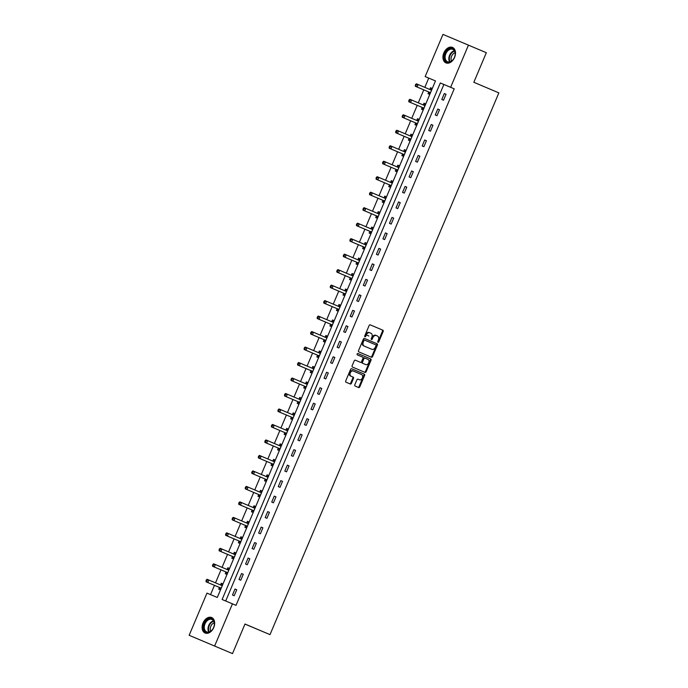 <?xml version="1.0" encoding="UTF-8"?>
<svg xmlns="http://www.w3.org/2000/svg" width="688" height="688" viewBox="0 0 688 688"><rect width="100%" height="100%" fill="white"/><g stroke="black" fill="none" stroke-linecap="round" stroke-linejoin="round"><path stroke-width="1.03" d="M378.004 342.306L378.004 342.306A0.74 0.533 112.8 0 0 378.787 341.833L383.156 331.478A1.058 0.765 112.8 0 0 382.872 330.206L370.239 324.856A1.058 0.765 112.8 0 0 369.129 325.536L364.752 335.882A0.74 0.533 112.8 0 0 364.958 336.776L364.958 336.776A0.74 0.533 112.8 0 0 365.732 336.303L366.3 334.961A3.388 2.442 112.8 0 1 369.86 332.794L370.918 333.241A3.388 2.442 112.8 0 1 371.847 337.309L371.279 338.651A0.74 0.533 112.8 0 0 371.486 339.537A0.74 0.533 112.8 0 0 371.486 339.545A0.74 0.533 112.8 0 0 372.26 339.064L372.827 337.731A3.388 2.442 112.8 0 1 376.388 335.563L377.445 336.011A3.388 2.442 112.8 0 1 378.374 340.078L377.807 341.42A0.74 0.533 112.8 0 0 378.004 342.306M377.746 341.97A0.74 0.533 112.8 0 0 378.099 341.54L382.468 331.195A1.058 0.765 112.8 0 0 382.184 329.922L370.196 324.839M364.692 336.432A0.74 0.533 112.8 0 0 365.044 336.011L365.612 334.669L366.3 334.961M371.219 339.201A0.74 0.533 112.8 0 0 371.572 338.78L372.139 337.438L372.827 337.731M203.012 623.018A8.402 5.831 113 0 1 211.663 617.54A8.402 5.831 113 0 1 213.753 627.542A8.402 5.831 113 0 1 205.11 633.02A8.402 5.831 113 0 1 203.012 623.018M443.846 52.89A8.402 5.831 113 0 1 452.498 47.412A8.402 5.831 113 0 1 454.587 57.405A8.402 5.831 113 0 1 445.936 62.883A8.402 5.831 113 0 1 443.846 52.89M354.819 384.773A1.058 0.765 112.8 0 0 355.103 386.045L358.646 387.542A1.058 0.765 112.8 0 0 359.764 386.871L364.623 375.373A1.058 0.765 112.8 0 0 364.33 374.1L351.697 368.751A1.058 0.765 112.8 0 0 350.588 369.422L345.729 380.92A1.058 0.765 112.8 0 0 346.021 382.193L350.304 384.007A1.058 0.765 112.8 0 0 351.413 383.328L353.494 378.409A1.058 0.765 112.8 0 0 353.202 377.136L351.078 376.241A2.829 2.038 112.8 0 1 350.304 372.836A2.829 2.038 112.8 0 1 353.279 371.021A2.829 2.038 112.8 0 1 353.279 371.03L361.596 374.547A2.829 2.038 112.8 0 1 362.37 377.953A2.829 2.038 112.8 0 1 359.394 379.767L358.009 379.174A1.058 0.765 112.8 0 0 356.891 379.853L354.819 384.773M358.706 379.475A2.829 2.038 112.8 0 0 358.715 379.475L359.394 379.767A2.829 2.038 112.8 0 0 359.394 379.767L357.966 379.157M375.7 335.271L376.388 335.563L375.7 335.271A3.388 2.442 112.8 0 0 372.139 337.438M369.172 332.502L369.86 332.794L369.172 332.502A3.388 2.442 112.8 0 0 365.612 334.669M428.736 78.097L425.158 76.583L442.977 34.4L486.33 52.701L473.834 82.276L498.852 92.88L270.014 634.628L244.988 624.025L232.501 653.6L189.148 635.299L206.968 593.116L217.296 597.468L435.487 80.935L428.736 78.097L424.823 87.367M468.459 45.124L450.64 87.307L440.311 82.964L222.112 599.497L232.449 603.84L214.622 646.023M232.449 603.84L236.018 605.354L454.209 88.821L450.64 87.307M371.451 357.244L371.451 357.244A1.058 0.765 112.8 0 0 372.561 356.565L377.42 345.075A1.058 0.765 112.8 0 0 377.127 343.802L364.502 338.444A1.058 0.765 112.8 0 0 363.384 339.124L358.525 350.622A1.058 0.765 112.8 0 0 358.818 351.895L371.451 357.244M371.021 360.22L366.162 371.718A1.058 0.765 112.8 0 1 365.053 372.397L352.419 367.039A1.058 0.765 112.8 0 1 352.127 365.775L354.208 360.847A1.058 0.765 112.8 0 1 355.318 360.177L360.443 362.344A1.058 0.765 112.8 0 0 361.553 361.664L362.937 358.405A1.058 0.765 112.8 0 0 362.645 357.132L357.313 354.87A0.74 0.533 112.8 0 1 357.889 353.512L370.729 358.947A1.058 0.765 112.8 0 1 371.021 360.22L370.333 359.936L365.474 371.425L366.162 371.718M244.962 624.085L270.014 634.628M454.209 88.821L443.88 84.478L225.69 601.002M444.31 93.542L441.799 99.493L443.519 100.224L446.03 94.265L444.31 93.542L446.03 94.273M437.774 109.022L435.255 114.982L436.975 115.704L439.494 109.753L437.774 109.022L439.486 109.753M431.23 124.511L428.71 130.462L430.439 131.193L432.95 125.233L431.23 124.511L432.95 125.242M424.685 139.991L422.174 145.951L423.894 146.673L426.414 140.722L424.685 139.991L426.405 140.722M418.149 155.479L415.629 161.431L417.358 162.162L419.869 156.202L418.149 155.479L419.869 156.21M411.605 170.959L409.093 176.919L410.813 177.642L413.325 171.69L411.605 170.959L413.325 171.69M405.069 186.448L402.549 192.399L404.269 193.122L406.789 187.17L405.069 186.448L406.789 187.17M398.524 201.928L396.013 207.888L397.733 208.61L400.244 202.65L398.524 201.928L400.244 202.659M391.988 217.417L389.468 223.368L391.188 224.09L393.708 218.139L391.988 217.417L393.708 218.139M385.443 232.897L382.932 238.856L384.652 239.579L387.163 233.619L385.443 232.897L387.163 233.628M378.907 248.385L376.388 254.336L378.108 255.059L380.627 249.108L378.907 248.385L380.627 249.108M372.363 263.865L369.843 269.825L371.572 270.547L374.083 264.588L372.363 263.865L374.083 264.596M365.818 279.354L363.307 285.305L365.027 286.027L367.547 280.076L365.818 279.354L367.538 280.076M359.282 294.834L356.762 300.794L358.491 301.516L361.002 295.556L359.282 294.834L361.002 295.565M352.738 310.322L350.226 316.274L351.946 316.996L354.466 311.045L352.738 310.322L354.458 311.045M346.202 325.802L343.682 331.754L345.402 332.485L347.922 326.525L346.202 325.802L347.922 326.533M339.657 341.282L337.146 347.242L338.866 347.965L341.377 342.013L339.657 341.282L341.377 342.013M333.121 356.771L330.601 362.722L332.321 363.453L334.841 357.493L333.121 356.771L334.841 357.502M326.576 372.251L324.065 378.211L325.785 378.933L328.296 372.982L326.576 372.251L328.296 372.982M320.04 387.74L317.521 393.691L319.241 394.422L321.76 388.462L320.04 387.74L321.76 388.471M313.496 403.22L310.985 409.179L312.705 409.902L315.216 403.951L313.496 403.22L315.216 403.951M306.96 418.708L304.44 424.659L306.16 425.39L308.68 419.431L306.96 418.708L308.671 419.439M300.415 434.188L297.895 440.148L299.624 440.87L302.135 434.919L300.415 434.188L302.135 434.919M293.871 449.677L291.359 455.628L293.079 456.359L295.599 450.399L293.871 449.677L295.591 450.408M287.335 465.157L284.815 471.117L286.543 471.839L289.055 465.888L287.335 465.157L289.055 465.888M280.79 480.645L278.279 486.597L279.999 487.328L282.51 481.368L280.79 480.645L282.51 481.368M274.254 496.125L271.734 502.085L273.454 502.808L275.974 496.848L274.254 496.125L275.974 496.856M267.709 511.614L265.198 517.565L266.918 518.288L269.429 512.336L267.709 511.614L269.429 512.336M261.173 527.094L258.654 533.054L260.374 533.776L262.893 527.816L261.173 527.094L262.893 527.825M254.629 542.583L252.118 548.534L253.838 549.256L256.349 543.305L254.629 542.583L256.349 543.305M248.093 558.063L245.573 564.022L247.293 564.745L249.813 558.785L248.093 558.063L249.813 558.794M241.548 573.551L239.028 579.502L240.757 580.225L243.268 574.274L241.548 573.551L243.268 574.274M235.004 589.031L232.492 594.991L234.212 595.713L236.732 589.754L235.004 589.031L236.724 589.762M423.774 89.853L418.278 102.847M417.229 105.333L411.742 118.327M410.684 120.813L405.198 133.816M404.148 136.301L398.653 149.296M397.604 151.781L392.117 164.785M391.068 167.27L385.572 180.265M384.523 182.75L379.036 195.753M377.987 198.239L372.492 211.233M371.443 213.719L365.956 226.722M364.907 229.207L359.411 242.202M358.362 244.687L352.875 257.69M351.817 260.176L346.331 273.17M345.281 275.656L339.786 288.659M338.737 291.144L333.25 304.139M332.201 306.624L326.705 319.628M325.656 322.113L320.169 335.108M319.12 337.593L313.625 350.596M312.576 353.082L307.089 366.076M306.04 368.562L300.544 381.565M299.495 384.05L294.008 397.045M292.959 399.53L287.464 412.525M286.414 415.01L280.919 428.013M279.87 430.499L274.383 443.493M273.334 445.979L267.838 458.982M266.789 461.467L261.302 474.462M260.253 476.947L254.758 489.951M253.709 492.436L248.222 505.431M247.173 507.916L241.677 520.919M240.628 523.405L235.141 536.399M234.092 538.885L228.597 551.888M227.547 554.373L222.061 567.368M221.003 569.853L215.516 582.856M214.467 585.342L210.545 594.621M428.701 92.089L428.022 93.697L429.742 94.428L432.262 88.468L430.542 87.746L429.862 89.354M422.157 107.577L421.486 109.186L423.206 109.908L425.717 103.957L423.997 103.226L423.318 104.834M415.621 123.057L414.941 124.666L416.661 125.388L419.181 119.437L417.461 118.714L416.782 120.323M409.076 138.546L408.397 140.154L410.125 140.877L412.637 134.917L410.917 134.194L410.237 135.803M402.54 154.026L401.861 155.634L403.581 156.357L406.101 150.405L404.372 149.683L403.701 151.291M395.996 169.515L395.316 171.123L397.045 171.845L399.556 165.885L397.836 165.163L397.157 166.771M389.46 184.995L388.78 186.603L390.5 187.325L393.02 181.374L391.291 180.652L390.612 182.251M382.915 200.483L382.236 202.091L383.956 202.814L386.475 196.854L384.755 196.132L384.076 197.74M376.379 215.963L375.7 217.571L377.42 218.294L379.931 212.343L378.211 211.62L377.531 213.22M369.834 231.452L369.155 233.06L370.875 233.782L373.395 227.823L371.675 227.1L370.995 228.708M363.298 246.932L362.619 248.54L364.339 249.262L366.85 243.311L365.13 242.589L364.451 244.188M356.754 262.42L356.074 264.02L357.794 264.751L360.314 258.791L358.594 258.069L357.915 259.677M350.209 277.9L349.538 279.509L351.258 280.231L353.77 274.28L352.05 273.549L351.37 275.157M343.673 293.389L342.994 294.989L344.714 295.72L347.234 289.76L345.505 289.037L344.834 290.646M337.129 308.869L336.449 310.477L338.178 311.2L340.689 305.248L338.969 304.517L338.29 306.126M330.593 324.358L329.913 325.957L331.633 326.688L334.153 320.728L332.424 320.006L331.745 321.614M324.048 339.838L323.369 341.446L325.089 342.168L327.608 336.217L325.888 335.486L325.209 337.094M317.512 355.326L316.833 356.926L318.553 357.657L321.064 351.697L319.344 350.975L318.664 352.583M310.967 370.806L310.288 372.414L312.008 373.137L314.528 367.186L312.808 366.455L312.128 368.063M304.431 386.286L303.752 387.894L305.472 388.625L307.983 382.666L306.263 381.943L305.584 383.551M297.887 401.775L297.207 403.383L298.927 404.105L301.447 398.154L299.727 397.423L299.048 399.031M291.342 417.255L290.671 418.863L292.391 419.594L294.903 413.634L293.183 412.912L292.503 414.52M284.806 432.743L284.127 434.352L285.847 435.074L288.367 429.114L286.647 428.392L285.967 430M278.262 448.223L277.582 449.832L279.311 450.554L281.822 444.603L280.102 443.88L279.423 445.489M271.726 463.712L271.046 465.32L272.766 466.043L275.286 460.083L273.557 459.36L272.887 460.969M265.181 479.192L264.502 480.8L266.23 481.523L268.741 475.571L267.021 474.849L266.342 476.449M258.645 494.681L257.966 496.289L259.686 497.011L262.205 491.051L260.477 490.329L259.797 491.937M252.1 510.161L251.421 511.769L253.141 512.491L255.661 506.54L253.941 505.818L253.261 507.417M245.564 525.649L244.885 527.257L246.605 527.98L249.116 522.02L247.396 521.298L246.717 522.906M239.02 541.129L238.34 542.737L240.06 543.46L242.58 537.509L240.86 536.786L240.181 538.386M232.484 556.618L231.804 558.226L233.524 558.948L236.036 552.989L234.316 552.266L233.636 553.874M225.939 572.098L225.26 573.706L226.98 574.428L229.5 568.477L227.78 567.746L227.1 569.354M219.395 587.586L218.724 589.186L220.444 589.917L222.955 583.957L221.235 583.235L220.556 584.843M232.501 653.6L189.148 635.299M435.487 80.935L425.158 76.583M443.88 84.478L440.311 82.964M430.542 87.746L432.262 88.477M423.997 103.226L425.717 103.957M417.461 118.714L419.181 119.437M410.917 134.194L412.637 134.925M404.372 149.683L406.092 150.405M397.836 165.163L399.556 165.894M391.291 180.652L393.011 181.374M384.755 196.132L386.475 196.863M378.211 211.62L379.931 212.343M371.675 227.1L373.395 227.831M365.13 242.589L366.85 243.311M358.594 258.069L360.314 258.8M352.05 273.549L353.77 274.28M345.505 289.037L347.225 289.768M338.969 304.517L340.689 305.248M332.424 320.006L334.144 320.737M325.888 335.486L327.608 336.217M319.344 350.975L321.064 351.706M312.808 366.455L314.528 367.186M306.263 381.943L307.983 382.674M299.727 397.423L301.447 398.154M293.183 412.912L294.903 413.634M286.647 428.392L288.367 429.123M280.102 443.88L281.822 444.603M273.557 459.36L275.277 460.091M267.021 474.849L268.741 475.571M260.477 490.329L262.197 491.06M253.941 505.818L255.661 506.54M247.396 521.298L249.116 522.029M240.86 536.786L242.58 537.509M234.316 552.266L236.036 552.997M227.78 567.746L229.5 568.477M221.235 583.235L222.955 583.966M370.806 356.969A1.058 0.765 112.8 0 0 371.873 356.281L376.732 344.783A1.058 0.765 112.8 0 0 376.439 343.51L364.459 338.436M375.983 345.729A0.74 0.533 112.8 0 0 375.777 344.834L364.692 340.139A0.74 0.533 112.8 0 0 363.918 340.612L363.316 342.022A3.388 2.442 112.8 0 0 364.244 346.098L371.821 349.306A3.388 2.442 112.8 0 0 371.83 349.306A3.388 2.442 112.8 0 0 375.39 347.139L375.983 345.729M364.004 339.846L364.692 340.139L364.004 339.846A0.74 0.533 112.8 0 0 363.23 340.319L363.918 340.612M371.142 349.014L371.133 349.014A3.388 2.442 112.8 0 0 371.142 349.022A3.388 2.442 112.8 0 0 371.142 349.014L363.556 345.806A3.388 2.442 112.8 0 1 362.628 341.738L363.23 340.319M364.399 372.122A1.058 0.765 112.8 0 0 365.474 371.425M355.283 360.159L359.755 362.051A1.058 0.765 112.8 0 0 359.755 362.06L360.443 362.344L359.755 362.051M357.855 353.494L370.729 358.947M365.07 364.305L365.758 364.597A2.829 2.038 112.8 0 0 368.734 362.782A2.829 2.038 112.8 0 0 367.96 359.385L365.027 358.147A1.058 0.765 112.8 0 0 363.918 358.818L362.542 362.086A1.058 0.765 112.8 0 0 362.825 363.359L365.07 364.305A2.829 2.038 112.8 0 0 365.079 364.313L362.825 363.359M364.339 357.855L365.027 358.147L364.339 357.855A1.058 0.765 112.8 0 0 363.23 358.534L363.918 358.818M362.137 363.066A1.058 0.765 112.8 0 1 361.854 361.793L363.23 358.534M370.333 359.936A1.058 0.765 112.8 0 0 370.041 358.663M352.591 370.737L353.279 371.021L352.591 370.737A2.829 2.038 112.8 0 0 349.616 372.552A2.829 2.038 112.8 0 0 350.39 375.949L351.078 376.241M349.65 383.732A1.058 0.765 112.8 0 0 350.725 383.035L352.806 378.116A1.058 0.765 112.8 0 0 352.514 376.852L350.39 375.949M358.001 387.267A1.058 0.765 112.8 0 0 359.076 386.579L363.935 375.08A1.058 0.765 112.8 0 0 363.642 373.808L351.654 368.734M431.582 90.076L431.453 90.094A1.075 0.774 -67.2 0 1 431.152 90.051L418.141 84.538L417.1 87.015L415.371 86.292L428.383 91.805A1.075 0.774 -67.2 0 1 428.624 91.986L430.017 93.783M431.987 89.122L429.733 89.363A1.075 0.774 -67.2 0 1 429.501 89.345M415.965 85.656L416.386 84.667L415.698 84.375L415.277 85.372L417.1 87.015L430.103 92.527A1.075 0.774 -67.2 0 1 430.344 92.717L430.421 92.82M415.698 84.375L416.421 83.807L418.141 84.538L416.386 84.667M415.371 86.292L415.277 85.372M449.66 62.169A7.276 5.04 113 0 1 444.353 57.044A7.276 5.04 113 0 1 449.918 48.607A7.276 5.04 113 0 1 455.035 55.461A7.276 5.04 113 0 1 453.487 59.108A7.276 5.04 113 0 1 449.66 62.169M455.017 55.539A6.734 4.67 -67 0 0 452.773 49.338A6.734 4.67 -67 0 0 450.262 49.261A6.734 4.67 -67 0 0 445.317 55.393A6.734 4.67 -67 0 0 447.518 61.739A6.734 4.67 -67 0 0 450.029 61.817A6.734 4.67 -67 0 0 453.53 59.039M451.526 61.086A5.306 3.681 113 0 1 455.086 52.675M453.048 47.704L453.082 47.713A8.351 5.788 -67 0 0 453.048 47.704A8.351 5.788 -67 0 0 449.935 47.601A8.351 5.788 -67 0 0 443.794 55.203A8.351 5.788 -67 0 0 446.529 63.081A8.351 5.788 -67 0 0 446.564 63.09L446.529 63.081M204.31 623.569A7.276 5.04 113 0 1 211.13 618.615A7.276 5.04 113 0 1 214.2 625.598A7.276 5.04 113 0 1 213.607 627.482A7.276 5.04 113 0 1 212.652 629.236A7.276 5.04 113 0 1 205.514 631.885A7.276 5.04 113 0 1 204.31 623.569M214.183 625.667A6.734 4.67 -67 0 0 211.938 619.475A6.734 4.67 -67 0 0 205.007 623.861A6.734 4.67 -67 0 0 206.684 631.876A6.734 4.67 -67 0 0 212.695 629.176M210.691 631.214A5.306 3.681 113 0 1 210.803 626.312A5.306 3.681 113 0 1 214.26 622.812M212.214 617.833L212.248 617.85A8.351 5.788 -67 0 0 212.214 617.833A8.351 5.788 -67 0 0 203.622 623.276A8.351 5.788 -67 0 0 205.695 633.209A8.351 5.788 -67 0 0 205.738 633.227L205.695 633.209M425.038 105.556L424.909 105.574A1.075 0.774 -67.2 0 1 424.616 105.531L411.605 100.018L410.555 102.503L408.835 101.772L421.847 107.285A1.075 0.774 -67.2 0 1 422.079 107.474L423.473 109.263M425.442 104.602L423.189 104.851A1.075 0.774 -67.2 0 1 422.957 104.834M409.42 101.145L409.842 100.156L409.154 99.863L408.732 100.852L410.555 102.503L423.567 108.016A1.075 0.774 -67.2 0 1 423.799 108.197L423.885 108.3M409.154 99.863L409.885 99.296L411.605 100.018L409.842 100.156M408.835 101.772L408.732 100.852M418.502 121.045L418.373 121.054A1.075 0.774 -67.2 0 1 418.072 121.019L405.06 115.507L404.011 117.983L402.291 117.261L415.303 122.774A1.075 0.774 -67.2 0 1 415.543 122.954L416.937 124.752M418.906 120.09L416.653 120.331A1.075 0.774 -67.2 0 1 416.421 120.314M402.884 116.625L403.306 115.636L402.618 115.343L402.196 116.341L404.011 117.983L417.023 123.496A1.075 0.774 -67.2 0 1 417.263 123.685L417.341 123.788M402.618 115.343L403.34 114.776L405.06 115.507L403.306 115.636M402.291 117.261L402.196 116.341M411.957 136.525L411.828 136.542A1.075 0.774 -67.2 0 1 411.536 136.499L398.524 130.987L397.475 133.472L395.755 132.741L408.767 138.254A1.075 0.774 -67.2 0 1 408.999 138.443L410.392 140.232M412.361 135.57L410.108 135.82A1.075 0.774 -67.2 0 1 409.876 135.803M396.34 132.113L396.761 131.124L396.073 130.832L395.652 131.821L397.475 133.472L410.487 138.985A1.075 0.774 -67.2 0 1 410.719 139.165L410.805 139.268M396.073 130.832L396.804 130.264L398.524 130.987L396.761 131.124M395.755 132.741L395.652 131.821M405.421 152.014L405.292 152.022A1.075 0.774 -67.2 0 1 404.991 151.988L391.979 146.467L390.93 148.952L389.21 148.23L402.222 153.742A1.075 0.774 -67.2 0 1 402.463 153.923L403.856 155.72M405.825 151.059L403.564 151.3A1.075 0.774 -67.2 0 1 403.34 151.283M389.804 147.593L390.225 146.604L389.537 146.312L389.116 147.309L390.93 148.952L403.942 154.465A1.075 0.774 -67.2 0 1 404.183 154.654L404.26 154.757M389.537 146.312L390.259 145.744L391.979 146.467L390.225 146.604M389.21 148.23L389.116 147.309M398.877 167.494L398.748 167.511A1.075 0.774 -67.2 0 1 398.455 167.468L385.443 161.955L384.394 164.441L382.674 163.71L395.677 169.222A1.075 0.774 -67.2 0 1 395.918 169.411L397.311 171.2M399.281 166.539L397.028 166.788A1.075 0.774 -67.2 0 1 396.795 166.771M383.259 163.082L383.68 162.084L382.992 161.8L382.571 162.789L384.394 164.441L397.406 169.953A1.075 0.774 -67.2 0 1 397.638 170.134L397.716 170.237M382.992 161.8L383.723 161.233L385.443 161.955L383.68 162.084M382.674 163.71L382.571 162.789M392.341 182.982L392.212 182.991A1.075 0.774 -67.2 0 1 391.911 182.956L378.899 177.435L377.85 179.921L376.13 179.198L389.141 184.711A1.075 0.774 -67.2 0 1 389.374 184.891L390.775 186.689M392.745 182.019L390.483 182.268A1.075 0.774 -67.2 0 1 390.259 182.251M376.723 178.562L377.136 177.573L376.448 177.28L376.035 178.278L377.85 179.921L390.861 185.433A1.075 0.774 -67.2 0 1 391.102 185.622L391.18 185.726M376.448 177.28L377.179 176.713L378.899 177.435L377.136 177.573M376.13 179.198L376.035 178.278M385.796 198.462L385.667 198.479A1.075 0.774 -67.2 0 1 385.375 198.436L372.363 192.924L371.314 195.401L369.594 194.678L382.597 200.191A1.075 0.774 -67.2 0 1 382.838 200.38L384.231 202.169M386.2 197.508L383.947 197.757A1.075 0.774 -67.2 0 1 383.715 197.74M370.178 194.05L370.6 193.053L369.912 192.769L369.49 193.758L371.314 195.401L384.325 200.922A1.075 0.774 -67.2 0 1 384.558 201.102L384.635 201.206M369.912 192.769L370.634 192.201L372.363 192.924L370.6 193.053M369.594 194.678L369.49 193.758M379.26 213.951L379.122 213.959A1.075 0.774 -67.2 0 1 378.83 213.925L365.818 208.404L364.769 210.889L363.049 210.167L376.061 215.679A1.075 0.774 -67.2 0 1 376.293 215.86L377.686 217.657M379.656 212.988L377.402 213.237A1.075 0.774 -67.2 0 1 377.179 213.22M363.642 209.53L364.055 208.541L363.367 208.249L362.954 209.247L364.769 210.889L377.781 216.402A1.075 0.774 -67.2 0 1 378.013 216.591L378.099 216.694M363.367 208.249L364.098 207.681L365.818 208.404L364.055 208.541M363.049 210.167L362.954 209.247M372.715 229.431L372.586 229.448A1.075 0.774 -67.2 0 1 372.285 229.405L359.282 223.892L358.233 226.369L356.504 225.647L369.516 231.159A1.075 0.774 -67.2 0 1 369.757 231.349L371.15 233.137M373.12 228.476L370.866 228.726A1.075 0.774 -67.2 0 1 370.634 228.7M357.098 225.019L357.519 224.021L356.831 223.738L356.41 224.727L358.233 226.369L371.236 231.89A1.075 0.774 -67.2 0 1 371.477 232.071L371.554 232.174M356.831 223.738L357.554 223.17L359.282 223.892L357.519 224.021M356.504 225.647L356.41 224.727M366.171 244.919L366.042 244.928A1.075 0.774 -67.2 0 1 365.749 244.894L352.738 239.372L351.688 241.858L349.968 241.135L362.98 246.648A1.075 0.774 -67.2 0 1 363.212 246.829L364.606 248.626M366.575 243.956L364.322 244.206A1.075 0.774 -67.2 0 1 364.09 244.188M350.562 240.499L350.975 239.51L350.287 239.218L349.865 240.215L351.688 241.858L364.7 247.37A1.075 0.774 -67.2 0 1 364.932 247.551L365.018 247.654M350.287 239.218L351.018 238.65L352.738 239.372L350.975 239.51M349.968 241.135L349.865 240.215M359.635 260.399L359.506 260.417A1.075 0.774 -67.2 0 1 359.205 260.374L346.193 254.861L345.152 257.338L343.424 256.615L356.436 262.128A1.075 0.774 -67.2 0 1 356.676 262.317L358.07 264.106M360.039 259.445L357.786 259.686A1.075 0.774 -67.2 0 1 357.554 259.668M344.017 255.988L344.439 254.99L343.751 254.706L343.329 255.695L345.152 257.338L358.156 262.85A1.075 0.774 -67.2 0 1 358.396 263.04L358.474 263.143M343.751 254.706L344.473 254.139L346.193 254.861L344.439 254.99M343.424 256.615L343.329 255.695M353.09 275.888L352.961 275.897A1.075 0.774 -67.2 0 1 352.669 275.854L339.657 270.341L338.608 272.826L336.888 272.104L349.9 277.617A1.075 0.774 -67.2 0 1 350.132 277.797L351.525 279.595M353.494 274.925L351.241 275.174A1.075 0.774 -67.2 0 1 351.009 275.157M337.473 271.468L337.894 270.479L337.206 270.186L336.785 271.175L338.608 272.826L351.62 278.339A1.075 0.774 -67.2 0 1 351.852 278.52L351.938 278.623M337.206 270.186L337.937 269.619L339.657 270.341L337.894 270.479M336.888 272.104L336.785 271.175M346.554 291.368L346.425 291.385A1.075 0.774 -67.2 0 1 346.124 291.342L333.112 285.83L332.063 288.306L330.343 287.584L343.355 293.097A1.075 0.774 -67.2 0 1 343.596 293.286L344.989 295.075M346.958 290.413L344.705 290.654A1.075 0.774 -67.2 0 1 344.473 290.637M330.937 286.956L331.358 285.959L330.67 285.675L330.249 286.664L332.063 288.306L345.075 293.819A1.075 0.774 -67.2 0 1 345.316 294.008L345.393 294.111M330.67 285.675L331.392 285.099L333.112 285.83L331.358 285.959M330.343 287.584L330.249 286.664M340.01 306.857L339.881 306.865A1.075 0.774 -67.2 0 1 339.588 306.822L326.576 301.31L325.527 303.795L323.807 303.073L336.819 308.585A1.075 0.774 -67.2 0 1 337.051 308.766L338.444 310.563M340.414 305.893L338.161 306.143A1.075 0.774 -67.2 0 1 337.928 306.126M324.392 302.436L324.813 301.447L324.125 301.155L323.704 302.144L325.527 303.795L338.539 309.308A1.075 0.774 -67.2 0 1 338.771 309.488L338.857 309.591M324.125 301.155L324.856 300.587L326.576 301.31L324.813 301.447M323.807 303.073L323.704 302.144M368.854 336.011L367.074 335.254M333.474 322.337L333.345 322.354A1.075 0.774 -67.2 0 1 333.044 322.311L320.032 316.798L318.983 319.275L317.263 318.553L330.274 324.065A1.075 0.774 -67.2 0 1 330.507 324.254L331.908 326.043M333.878 321.382L331.616 321.623A1.075 0.774 -67.2 0 1 331.392 321.606M317.856 317.925L318.277 316.927L317.581 316.635L317.168 317.632L318.983 319.275L331.994 324.788A1.075 0.774 -67.2 0 1 332.235 324.977L332.313 325.08M317.581 316.635L318.312 316.067L320.032 316.798L318.277 316.927M317.263 318.553L317.168 317.632M326.929 337.817L326.8 337.834A1.075 0.774 -67.2 0 1 326.508 337.791L313.496 332.278L312.447 334.764L310.727 334.033L323.73 339.554A1.075 0.774 -67.2 0 1 323.971 339.734L325.364 341.532M327.333 336.862L325.08 337.111A1.075 0.774 -67.2 0 1 324.848 337.094M311.311 333.405L311.733 332.416L311.045 332.123L310.623 333.112L312.447 334.764L325.458 340.276A1.075 0.774 -67.2 0 1 325.691 340.457L325.768 340.56M311.045 332.123L311.767 331.556L313.496 332.278L311.733 332.416M310.727 334.033L310.623 333.112M320.393 353.305L320.255 353.322A1.075 0.774 -67.2 0 1 319.963 353.279L306.951 347.767L305.902 350.244L304.182 349.521L317.194 355.034A1.075 0.774 -67.2 0 1 317.426 355.223L318.819 357.012M320.797 352.351L318.535 352.591A1.075 0.774 -67.2 0 1 318.312 352.574M304.775 348.893L305.188 347.896L304.5 347.603L304.087 348.601L305.902 350.244L318.914 355.756A1.075 0.774 -67.2 0 1 319.155 355.945L319.232 356.049M304.5 347.603L305.231 347.036L306.951 347.767L305.188 347.896M304.182 349.521L304.087 348.601M313.848 368.785L313.719 368.802A1.075 0.774 -67.2 0 1 313.427 368.759L300.415 363.247L299.366 365.732L297.637 365.001L310.649 370.522A1.075 0.774 -67.2 0 1 310.89 370.703L312.283 372.492M314.253 367.831L311.999 368.08A1.075 0.774 -67.2 0 1 311.767 368.063M298.231 364.373L298.652 363.384L297.964 363.092L297.543 364.081L299.366 365.732L312.369 371.245A1.075 0.774 -67.2 0 1 312.61 371.425L312.687 371.529M297.964 363.092L298.687 362.524L300.415 363.247L298.652 363.384M297.637 365.001L297.543 364.081M307.304 384.274L307.175 384.291A1.075 0.774 -67.2 0 1 306.882 384.248L293.871 378.735L292.821 381.212L291.101 380.49L304.113 386.002A1.075 0.774 -67.2 0 1 304.345 386.183L305.739 387.98M307.708 383.319L305.455 383.56A1.075 0.774 -67.2 0 1 305.223 383.543M291.695 379.862L292.108 378.864L291.42 378.572L291.007 379.57L292.821 381.212L305.833 386.725A1.075 0.774 -67.2 0 1 306.065 386.914L306.151 387.017M291.42 378.572L292.151 378.004L293.871 378.735L292.108 378.864M291.101 380.49L291.007 379.57M300.768 399.754L300.639 399.771A1.075 0.774 -67.2 0 1 300.338 399.728L287.326 394.215L286.285 396.701L284.557 395.97L297.569 401.482A1.075 0.774 -67.2 0 1 297.809 401.672L299.203 403.46M301.172 398.799L298.919 399.049A1.075 0.774 -67.2 0 1 298.687 399.031M285.15 395.342L285.572 394.353L284.884 394.061L284.462 395.05L286.285 396.701L299.289 402.213A1.075 0.774 -67.2 0 1 299.529 402.394L299.607 402.497M284.884 394.061L285.606 393.493L287.326 394.215L285.572 394.353M284.557 395.97L284.462 395.05M294.223 415.242L294.094 415.251A1.075 0.774 -67.2 0 1 293.802 415.217L280.79 409.704L279.741 412.181L278.021 411.458L291.033 416.971A1.075 0.774 -67.2 0 1 291.265 417.152L292.658 418.949M294.627 414.288L292.374 414.529A1.075 0.774 -67.2 0 1 292.142 414.511M278.606 410.822L279.027 409.833L278.339 409.541L277.918 410.538L279.741 412.181L292.753 417.693A1.075 0.774 -67.2 0 1 292.985 417.883L293.071 417.986M278.339 409.541L279.07 408.973L280.79 409.704L279.027 409.833M278.021 411.458L277.918 410.538M287.687 430.722L287.558 430.74A1.075 0.774 -67.2 0 1 287.257 430.697L274.245 425.184L273.196 427.669L271.476 426.938L284.488 432.451A1.075 0.774 -67.2 0 1 284.729 432.64L286.122 434.429M288.091 429.768L285.838 430.017A1.075 0.774 -67.2 0 1 285.606 430M272.07 426.311L272.491 425.322L271.803 425.029L271.382 426.018L273.196 427.669L286.208 433.182A1.075 0.774 -67.2 0 1 286.449 433.363L286.526 433.466M271.803 425.029L272.525 424.462L274.245 425.184L272.491 425.322M271.476 426.938L271.382 426.018M281.143 446.211L281.014 446.22A1.075 0.774 -67.2 0 1 280.721 446.185L267.709 440.673L266.66 443.149L264.94 442.427L277.952 447.94A1.075 0.774 -67.2 0 1 278.184 448.12L279.577 449.918M281.547 445.256L279.294 445.497A1.075 0.774 -67.2 0 1 279.061 445.48M265.525 441.791L265.946 440.802L265.258 440.509L264.837 441.507L266.66 443.149L279.672 448.662A1.075 0.774 -67.2 0 1 279.904 448.851L279.99 448.954M265.258 440.509L265.989 439.942L267.709 440.673L265.946 440.802M264.94 442.427L264.837 441.507M274.607 461.691L274.478 461.708A1.075 0.774 -67.2 0 1 274.177 461.665L261.165 456.153L260.116 458.638L258.396 457.907L271.407 463.42A1.075 0.774 -67.2 0 1 271.648 463.609L273.041 465.398M275.011 460.736L272.749 460.986A1.075 0.774 -67.2 0 1 272.525 460.969M258.989 457.279L259.41 456.282L258.722 455.998L258.301 456.987L260.116 458.638L273.127 464.151A1.075 0.774 -67.2 0 1 273.368 464.331L273.446 464.434M258.722 455.998L259.445 455.43L261.165 456.153L259.41 456.282M258.396 457.907L258.301 456.987M268.062 477.18L267.933 477.188A1.075 0.774 -67.2 0 1 267.641 477.154L254.629 471.633L253.58 474.118L251.86 473.396L264.863 478.908A1.075 0.774 -67.2 0 1 265.104 479.089L266.497 480.886M268.466 476.216L266.213 476.466A1.075 0.774 -67.2 0 1 265.981 476.449M252.444 472.759L252.866 471.77L252.178 471.478L251.756 472.475L253.58 474.118L266.591 479.631A1.075 0.774 -67.2 0 1 266.824 479.82L266.901 479.923M252.178 471.478L252.909 470.91L254.629 471.633L252.866 471.77M251.86 473.396L251.756 472.475M261.526 492.66L261.397 492.677A1.075 0.774 -67.2 0 1 261.096 492.634L248.084 487.121L247.035 489.598L245.315 488.876L258.327 494.388A1.075 0.774 -67.2 0 1 258.559 494.577L259.961 496.366M261.93 491.705L259.668 491.954A1.075 0.774 -67.2 0 1 259.445 491.937M245.908 488.248L246.321 487.25L245.633 486.966L245.22 487.955L247.035 489.598L260.047 495.119A1.075 0.774 -67.2 0 1 260.288 495.3L260.365 495.403M245.633 486.966L246.364 486.399L248.084 487.121L246.321 487.25M245.315 488.876L245.22 487.955M254.981 508.148L254.852 508.157A1.075 0.774 -67.2 0 1 254.56 508.122L241.548 502.601L240.499 505.087L238.779 504.364L251.782 509.877A1.075 0.774 -67.2 0 1 252.023 510.057L253.416 511.855M255.386 507.185L253.132 507.434A1.075 0.774 -67.2 0 1 252.9 507.417M239.364 503.728L239.785 502.739L239.097 502.446L238.676 503.444L240.499 505.087L253.511 510.599A1.075 0.774 -67.2 0 1 253.743 510.788L253.82 510.892M239.097 502.446L239.82 501.879L241.548 502.601L239.785 502.739M238.779 504.364L238.676 503.444M248.437 523.628L248.308 523.645A1.075 0.774 -67.2 0 1 248.015 523.602L235.004 518.09L233.954 520.567L232.234 519.844L245.246 525.357A1.075 0.774 -67.2 0 1 245.478 525.546L246.872 527.335M248.841 522.674L246.588 522.923A1.075 0.774 -67.2 0 1 246.364 522.897M232.828 519.216L233.241 518.219L232.553 517.935L232.14 518.924L233.954 520.567L246.966 526.088A1.075 0.774 -67.2 0 1 247.198 526.268L247.284 526.372M232.553 517.935L233.284 517.367L235.004 518.09L233.241 518.219M232.234 519.844L232.14 518.924M241.901 539.117L241.772 539.125A1.075 0.774 -67.2 0 1 241.471 539.091L228.468 533.57L227.418 536.055L225.69 535.333L238.702 540.845A1.075 0.774 -67.2 0 1 238.942 541.026L240.336 542.823M242.305 538.154L240.052 538.403A1.075 0.774 -67.2 0 1 239.82 538.386M226.283 534.696L226.705 533.707L226.017 533.415L225.595 534.413L227.418 536.055L240.422 541.568A1.075 0.774 -67.2 0 1 240.662 541.757L240.74 541.852M226.017 533.415L226.739 532.847L228.468 533.57L226.705 533.707M225.69 535.333L225.595 534.413M235.356 554.597L235.227 554.614A1.075 0.774 -67.2 0 1 234.935 554.571L221.923 549.058L220.874 551.535L219.154 550.813L232.166 556.325A1.075 0.774 -67.2 0 1 232.398 556.515L233.791 558.303M235.76 553.642L233.507 553.883A1.075 0.774 -67.2 0 1 233.275 553.866M219.747 550.185L220.16 549.187L219.472 548.904L219.051 549.893L220.874 551.535L233.886 557.048A1.075 0.774 -67.2 0 1 234.118 557.237L234.204 557.34M219.472 548.904L220.203 548.336L221.923 549.058L220.16 549.187M219.154 550.813L219.051 549.893M228.82 570.085L228.691 570.094A1.075 0.774 -67.2 0 1 228.39 570.051L215.378 564.538L214.338 567.024L212.609 566.301L225.621 571.814A1.075 0.774 -67.2 0 1 225.862 571.995L227.255 573.792M229.224 569.122L226.971 569.372A1.075 0.774 -67.2 0 1 226.739 569.354M213.203 565.665L213.624 564.676L212.936 564.384L212.515 565.381L214.338 567.024L227.341 572.536A1.075 0.774 -67.2 0 1 227.582 572.717L227.659 572.82M212.936 564.384L213.658 563.816L215.378 564.538L213.624 564.676M212.609 566.301L212.515 565.381M222.276 585.565L222.147 585.583A1.075 0.774 -67.2 0 1 221.854 585.54L208.842 580.027L207.793 582.504L206.073 581.781L219.085 587.294A1.075 0.774 -67.2 0 1 219.317 587.483L220.71 589.272M222.68 584.611L220.427 584.852A1.075 0.774 -67.2 0 1 220.194 584.834M206.658 581.154L207.079 580.156L206.391 579.872L205.97 580.861L207.793 582.504L220.805 588.016A1.075 0.774 -67.2 0 1 221.037 588.206L221.123 588.309M206.391 579.872L207.122 579.305L208.842 580.027L207.079 580.156M206.073 581.781L205.97 580.861M378.099 341.54L378.787 341.833M365.044 336.011L365.732 336.303M371.572 338.78L372.26 339.064M382.184 329.922L382.872 330.206M382.468 331.195L383.156 331.478M376.439 343.51L377.127 343.802M376.732 344.783L377.42 345.075M371.873 356.281L372.561 356.565M362.628 341.738L363.316 342.022M363.556 345.806L364.244 346.098M361.854 361.793L362.542 362.086M352.514 376.852L353.202 377.136M352.806 378.116L353.494 378.409M350.725 383.035L351.413 383.328M363.642 373.808L364.33 374.1M363.935 375.08L364.623 375.373M359.076 386.579L359.764 386.871M429.733 89.363L431.453 90.094M428.383 91.805L430.103 92.527M428.624 91.986L430.344 92.717M449.642 61.92A6.734 4.67 113 0 1 449.47 55.539A6.734 4.67 113 0 1 453.985 50.843A6.734 4.67 113 0 1 454.381 50.74M454.596 51.127A6.51 4.515 -67 0 0 454.338 51.196A6.51 4.515 -67 0 0 450.004 55.668A6.51 4.515 -67 0 0 450.072 61.808M208.808 632.048A6.734 4.67 113 0 1 208.739 625.444A6.734 4.67 113 0 1 213.547 620.877M213.762 621.255A6.51 4.515 -67 0 0 209.229 625.65A6.51 4.515 -67 0 0 209.238 631.937M423.189 104.851L424.909 105.574M421.847 107.285L423.567 108.016M422.079 107.474L423.799 108.197M416.653 120.331L418.373 121.054M415.303 122.774L417.023 123.496M415.543 122.954L417.263 123.685M410.108 135.82L411.828 136.542M408.767 138.254L410.487 138.985M408.999 138.443L410.719 139.165M403.564 151.3L405.292 152.022M402.222 153.742L403.942 154.465M402.463 153.923L404.183 154.654M397.028 166.788L398.748 167.511M395.677 169.222L397.406 169.953M395.918 169.411L397.638 170.134M390.483 182.268L392.212 182.991M389.141 184.711L390.861 185.433M389.374 184.891L391.102 185.622M383.947 197.757L385.667 198.479M382.597 200.191L384.325 200.922M382.838 200.38L384.558 201.102M377.402 213.237L379.122 213.959M376.061 215.679L377.781 216.402M376.293 215.86L378.013 216.591M370.866 228.726L372.586 229.448M369.516 231.159L371.236 231.89M369.757 231.349L371.477 232.071M364.322 244.206L366.042 244.928M362.98 246.648L364.7 247.37M363.212 246.829L364.932 247.551M357.786 259.686L359.506 260.417M356.436 262.128L358.156 262.85M356.676 262.317L358.396 263.04M351.241 275.174L352.961 275.897M349.9 277.617L351.62 278.339M350.132 277.797L351.852 278.52M344.705 290.654L346.425 291.385M343.355 293.097L345.075 293.819M343.596 293.286L345.316 294.008M338.161 306.143L339.881 306.865M336.819 308.585L338.539 309.308M337.051 308.766L338.771 309.488M331.616 321.623L333.345 322.354M330.274 324.065L331.994 324.788M330.507 324.254L332.235 324.977M325.08 337.111L326.8 337.834M323.73 339.554L325.458 340.276M323.971 339.734L325.691 340.457M318.535 352.591L320.255 353.322M317.194 355.034L318.914 355.756M317.426 355.223L319.155 355.945M311.999 368.08L313.719 368.802M310.649 370.522L312.369 371.245M310.89 370.703L312.61 371.425M305.455 383.56L307.175 384.291M304.113 386.002L305.833 386.725M304.345 386.183L306.065 386.914M298.919 399.049L300.639 399.771M297.569 401.482L299.289 402.213M297.809 401.672L299.529 402.394M292.374 414.529L294.094 415.251M291.033 416.971L292.753 417.693M291.265 417.152L292.985 417.883M285.838 430.017L287.558 430.74M284.488 432.451L286.208 433.182M284.729 432.64L286.449 433.363M279.294 445.497L281.014 446.22M277.952 447.94L279.672 448.662M278.184 448.12L279.904 448.851M272.749 460.986L274.478 461.708M271.407 463.42L273.127 464.151M271.648 463.609L273.368 464.331M266.213 476.466L267.933 477.188M264.863 478.908L266.591 479.631M265.104 479.089L266.824 479.82M259.668 491.954L261.397 492.677M258.327 494.388L260.047 495.119M258.559 494.577L260.288 495.3M253.132 507.434L254.852 508.157M251.782 509.877L253.511 510.599M252.023 510.057L253.743 510.788M246.588 522.923L248.308 523.645M245.246 525.357L246.966 526.088M245.478 525.546L247.198 526.268M240.052 538.403L241.772 539.125M238.702 540.845L240.422 541.568M238.942 541.026L240.662 541.757M233.507 553.883L235.227 554.614M232.166 556.325L233.886 557.048M232.398 556.515L234.118 557.237M226.971 569.372L228.691 570.094M225.621 571.814L227.341 572.536M225.862 571.995L227.582 572.717M220.427 584.852L222.147 585.583M219.085 587.294L220.805 588.016M219.317 587.483L221.037 588.206"/></g></svg>
